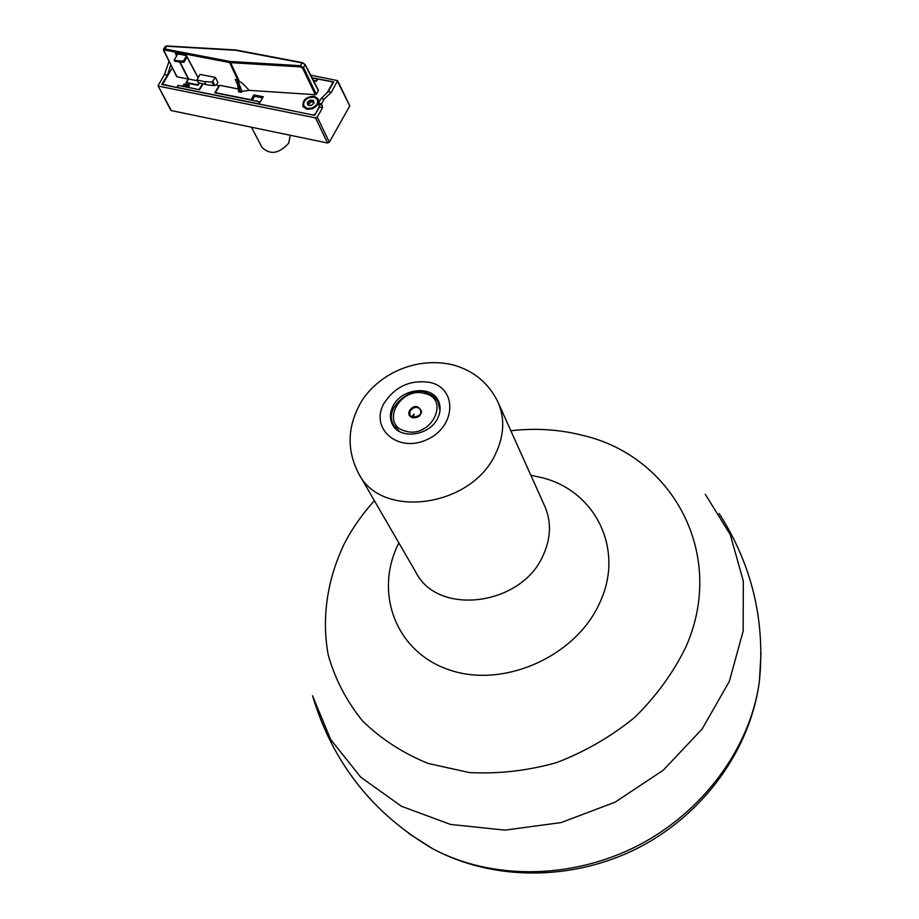<?xml version="1.0" encoding="UTF-8"?>
<svg xmlns="http://www.w3.org/2000/svg" width="919" height="919" viewBox="0 0 919 919"><rect width="100%" height="100%" fill="white"/><g stroke="black" fill="none" stroke-linecap="round" stroke-linejoin="round"><path stroke-width="1.38" d="M238.48 82.618L237.148 82.354L238.412 90.028L239.744 90.292L238.733 82.205M238.412 90.028L239.434 91.992M240.767 92.256L239.744 90.292M237.148 82.354L238.078 80.78M187.028 56.817L183.938 62.274L174.748 61.297L174.139 60.275L183.34 61.263L183.938 62.274M177.815 53.922L174.139 60.275M179.125 62.159L178.527 61.136M186.488 55.806L183.34 61.263M198.849 83.204L197.884 84.801L186.465 82.526L188.579 79.011L180.113 62.182M188.579 79.011L197.367 80.757M186.534 57.633L187.407 57.805L198.044 77.655M176.862 54.072L177.643 54.221M202.961 84.02L199.538 89.717L178.355 85.467L177.16 87.431L258.492 103.824L259.675 101.814L214.793 92.796L218.837 86.018L216.436 84.87M313.379 80.39L316.147 80.929L317.296 78.919L312.104 77.92M257.205 101.32L251.461 100.125M255.953 101.021L257.205 100.837M183.214 86.397L188.349 87.006M199.366 89.683L187.545 87.271M306.912 109.304C315.079 108.982 318.893 105.57 318.353 99.08L314.378 96.265C306.199 96.621 302.397 100.045 302.971 106.535L306.912 109.304M318.479 99.344L314.631 96.794C306.682 97.058 302.833 100.389 303.109 106.788M313.276 115.036L258.974 103.962L263.248 96.771L253.874 94.898L250.99 99.803L215.414 92.647L219.79 85.318L238.239 88.994M237.447 84.157L235.253 79.574L237.711 80.056L241.904 91.372L249.072 90.349L315.309 94.703L302.684 68.247L300.364 66.869L300.364 65.697L303.638 67.742L316.251 94.197L315.309 94.703M332.862 83.411L332.115 81.78L317.675 79L316.389 81.24L313.528 80.688M188.395 87.477L189.475 85.157L183.995 84.054L182.927 86.386M182.766 86.087L178.332 85.501M332.678 83.032L327.279 92.497M319.261 106.558L315.148 114.461M317.997 89.832L318.33 90.579L316.251 94.197M241.904 91.372L241.306 92.371L238.435 91.797L238.917 90.992M313.207 114.898L314.953 114.094M176.907 87.535L162.697 84.261L172.244 67.903M176.804 87.362L178.137 85.157M199.205 89.384L202.49 83.928M300.364 66.869L229.991 62.618L164.742 50.085L163.881 51.039L176.999 76.805L188.269 79.045L185.937 82.905L197.884 85.295L199.113 83.25M176.999 76.805L176.678 76.162M177.264 54.876L176.678 53.704M204.397 81.596L211.967 82.078L215.391 77.426L200.02 74.393L196.919 79.953L204.397 81.596L206.028 84.64L198.722 82.882M215.391 77.426L217.918 82.4L216.402 84.939L213.886 85.674L206.028 84.64M188.269 79.045L179.768 62.17M176.643 55.944L175.38 53.451L186.362 55.577L198.125 77.529M234.908 50.074L166.89 45.961L164.834 48.96L229.991 61.458L239.537 81.814L238.549 81.688M239.537 81.814C240.904 81.653 244.075 84.502 249.072 90.349M183.995 84.054L184.765 85.467L188.797 86.271M184.765 85.467L184.282 86.26M253.874 94.898L254.62 96.3L252.449 99.976M254.62 96.3L262.593 97.896M229.991 61.458L300.364 65.697L302.006 62.883L235.723 50.304L166.511 46.226L165.018 46.915L163.662 49.098M392.907 406.313C389.748 412.723 389.587 418.754 392.413 424.394C399.581 439.948 429.678 435.939 437.697 418.225C440.661 412.068 440.879 406.278 438.352 400.833C431.471 384.797 401.155 388.553 392.907 406.313M439.397 403.51L438.191 402.028M393.47 424.957L393.975 426.807M411.758 417.123L414.032 414.09L413.607 417.64M290.232 135.265L288.773 143.054C279.158 153.737 270.255 155.208 262.053 147.477L251.45 127.213M310.059 100.079L313.448 100.366L314.045 103.077L311.242 105.478L307.854 105.191L308.21 103.881L307.268 102.48L310.059 100.079L313.448 100.366L314.045 103.077L311.242 105.478L307.854 105.191L307.268 102.48L310.059 100.079M313.402 102.204L310.829 101.664L309.381 103.755L308.198 103.858M308.773 105.18L308.21 103.881M317.526 99.907L317.71 100.251C318.698 103.847 316.848 106.696 312.15 108.798L307.371 109.085L304.132 106.397M311.817 108.097L307.026 108.396L303.948 106.053C302.937 102.446 304.786 99.597 309.485 97.483L314.298 97.184L317.377 99.551C318.365 103.146 316.515 105.995 311.817 108.097M170.796 109.545L158.022 85.766L164.49 74.519L167.476 75.117L161.744 84.479L314.654 115.312L319.433 106.949L322.649 107.592L317.25 117.069L315.504 117.885L327.589 143.019L329.324 142.227L317.25 117.069M158.573 86.145L315.504 117.885M171.348 110.59L327.589 143.019M310.679 75.151L337.595 80.631L331.403 92.233L328.186 91.613L333.7 81.929L312.012 77.747M164.49 74.519L168.993 61.516M337.537 81.458L349.783 105.903L337.606 80.654M331.403 92.233L324.212 99.091L321.478 103.881L322.649 107.592M349.783 105.903L329.324 142.227M324.212 99.091L321.168 98.494L328.186 91.613M319.433 106.949L318.433 103.273L321.168 98.494M170.75 64.95L167.476 75.117M168.705 61.987L169.303 62.101M197.263 80.171L198.906 83.215M213.886 85.674L211.967 82.078M234.85 50.189L235.85 50.143M212.898 81.596L215 85.547M318.33 90.579L305.188 65.077L302.684 68.247M229.118 61.355L237.711 80.056M302.328 62.595L236.206 50.051L302.144 62.699M302.477 62.618L305.223 64.571L302.006 62.883L305.223 64.571L318.365 90.073M163.881 51.039L163.421 49.5L164.834 48.96L164.742 50.085M358.812 473.825C381.707 519.878 472.355 507.081 495.823 453.251C504.186 435.307 504.956 418.363 498.098 402.407L544.852 506.449C551.434 521.762 550.941 537.891 543.382 554.835C522.245 605.678 438.122 616.638 416.02 572.514L358.812 473.825C347.06 451.275 347.233 428.438 359.306 405.29C373.585 377.824 412.597 355.09 453.595 365.027C474.147 370.989 488.988 383.453 498.098 402.407M430.379 382.511C410.402 379.34 394.837 386.451 383.694 403.866C369.852 428.932 398.352 453.216 426.921 439.638C455.881 426.956 457.696 388.76 430.379 382.511M408.944 833.625L432.838 848.8C491.366 880.011 571.273 879.678 637.51 845.802C703.667 811.787 750.582 747.101 759.393 681.358L761.012 653.087M719.152 513.514C752.006 564.863 765.424 620.807 759.393 681.358C750.421 749.64 703.747 814.177 638.51 847.755C573.169 881.137 493.526 881.367 432.838 848.8C372.677 813.625 332.563 762.598 312.517 695.729L330.668 739.485L360.765 777.198L401.454 806.273L450.505 824.435L504.91 830.121L561.084 822.585L615.133 802.161L663.265 770.191L702.162 728.974L729.295 681.473L743.172 631.043L743.31 581.038L730.249 534.582L705.31 494.307M374.401 500.717C362.224 514.089 352.103 528.609 344.051 544.266C327.118 579.878 321.42 618.349 328.278 655.178C335.102 679.21 346.52 701.117 362.523 720.898C380.948 738.933 402.844 753.132 428.208 763.482L469.218 772.523C498.293 774.108 527.449 770.8 556.684 762.575C585.208 751.616 611.227 736.544 634.753 717.36C656.166 696.257 673.168 672.903 685.746 647.275C726.998 554.766 672.846 456.283 582.991 435.434C559.705 429.449 535.651 427.898 510.838 430.747M398.869 542.945C373.47 592.56 395.848 652.858 450.379 670.238C504.531 688.411 576.443 655.948 599.854 602.531C624.851 549.551 595.466 490.861 542.026 477.685L530.837 475.272M405.532 431.137C430.896 438.972 450.93 399.168 424.762 393.504C399.822 385.911 379.524 424.992 405.532 431.137M440.006 410.621L438.156 401.971L436.376 399.214L432.298 395.446L425.968 392.608C414.883 385.498 382.832 405.761 393.447 424.9L399.397 431.448M409.414 410.701C408.059 414.101 409.058 416.433 412.39 417.697C428.128 419.202 418.869 397.686 409.414 410.701M412.769 417.548L409.885 415.342L410.023 411.115C413.757 406.669 417.341 406.209 420.799 409.748L420.661 413.941L419.512 415.514L415.997 417.525L412.769 417.548M308.129 102.135L308.887 103.732M307.934 104.663L308.256 105.34M312.655 100.585L313.39 102.124M310.932 100.435L311.702 102.032M309.542 100.918L310.312 102.503M321.478 103.881L318.433 103.273M318.307 104.421L321.386 105.042M219.273 86.191L218.871 85.501M196.919 79.953L198.619 83.078M165.328 46.455L166.753 45.961M235.08 49.913L166.902 45.961M235.218 49.925L236.057 50.028M163.421 49.488L176.666 76.564M332.758 82.228L333.103 82.986M393.447 424.9L395.09 428.105M438.156 401.971L439.799 405.187M420.799 409.748C422.832 413.366 420.132 415.939 412.7 417.479L409.885 415.342M313.459 102.434L313.884 103.33M303.948 106.053L304.281 106.753M317.377 99.551L317.71 100.251M170.796 110.2L158.034 85.777"/></g></svg>
